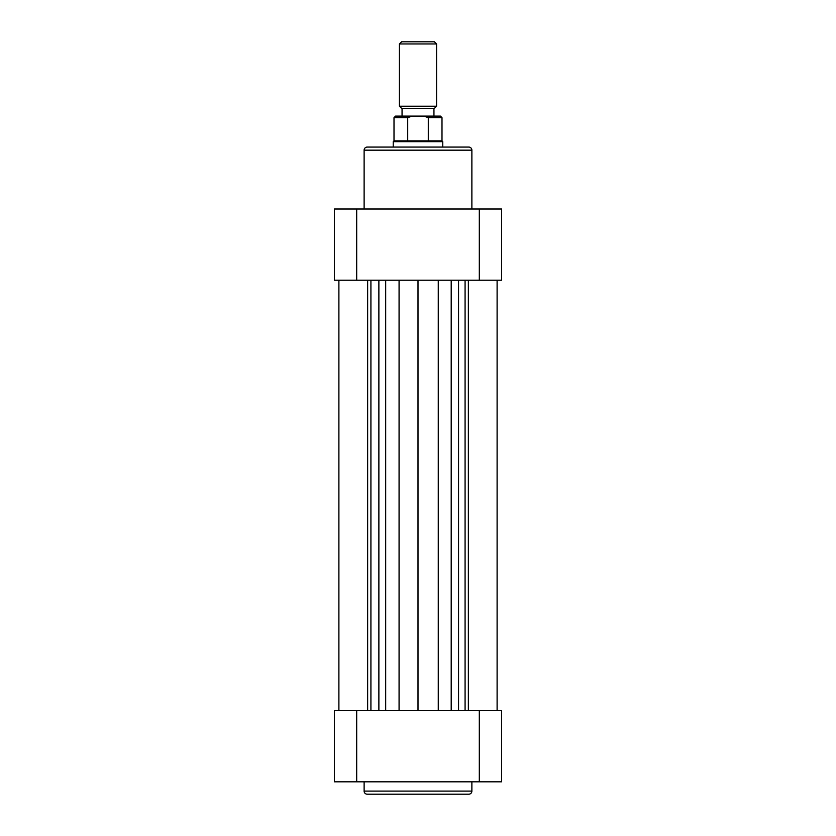 <?xml version="1.0" encoding="UTF-8"?>
<svg xmlns="http://www.w3.org/2000/svg" width="836" height="836" viewBox="0 0 836 836"><rect width="100%" height="100%" fill="white"/><g stroke="black" fill="none" stroke-linecap="round" stroke-linejoin="round"><path stroke-width="1.25" d="M468.777 794.2L367.223 794.2A3.093 3.093 0 0 1 364.12 791.107L471.88 791.107A3.093 3.093 0 0 1 468.777 794.2M364.12 781.817L364.12 791.107M471.88 781.817L471.88 791.107M356.69 781.817L334.4 781.817L334.4 710.6L356.69 710.6L356.69 781.817L479.31 781.817L479.31 710.6L356.69 710.6M479.31 710.6L501.6 710.6L501.6 781.817L479.31 781.817M401.594 41.8L434.406 41.8L436.58 43.963L399.42 43.963L401.594 41.8M436.58 106.203L434.406 108.367L401.594 108.367L399.42 106.203L436.58 106.203L436.58 43.963M393.233 147.073L393.233 141.66L442.766 141.66L441.993 140.876L441.993 117.657L428.293 117.657L428.293 140.876L441.993 140.876M393.233 141.66L394.007 140.876L428.293 140.876M402.053 108.367L402.053 116.11L395.553 116.11L412.158 116.11L407.707 117.657L394.007 117.657L395.553 116.11M428.293 117.657L423.842 116.11L412.158 116.11M423.842 116.11L440.447 116.11L441.993 117.657M407.707 140.876L407.707 117.657M338.893 710.6L338.893 280.217M367.641 710.6L367.641 280.217M468.359 710.6L468.359 280.217L468.359 710.6M465.077 710.6L465.077 280.217M438.263 710.6L438.263 280.217M418 710.6L418 280.217M399.075 710.6L399.075 280.217M370.923 710.6L370.923 280.217M367.223 147.073L468.777 147.073A3.093 3.093 0 0 1 471.88 150.166L364.12 150.166A3.093 3.093 0 0 1 367.223 147.073M471.88 209L471.88 150.166M364.12 209L364.12 150.166M479.31 209L501.6 209L501.6 280.217L479.31 280.217L479.31 209L356.69 209L356.69 280.217L479.31 280.217M356.69 280.217L334.4 280.217L334.4 209L356.69 209M458.546 710.6L458.546 280.217M451.2 710.6L451.2 280.217M385.678 710.6L385.678 280.217M378.875 710.6L378.875 280.217M399.42 106.203L399.42 43.963M433.947 116.11L433.947 108.367M394.007 140.876L394.007 117.657M442.766 147.073L442.766 141.66M497.106 710.6L497.106 280.217L497.106 710.6"/></g></svg>
